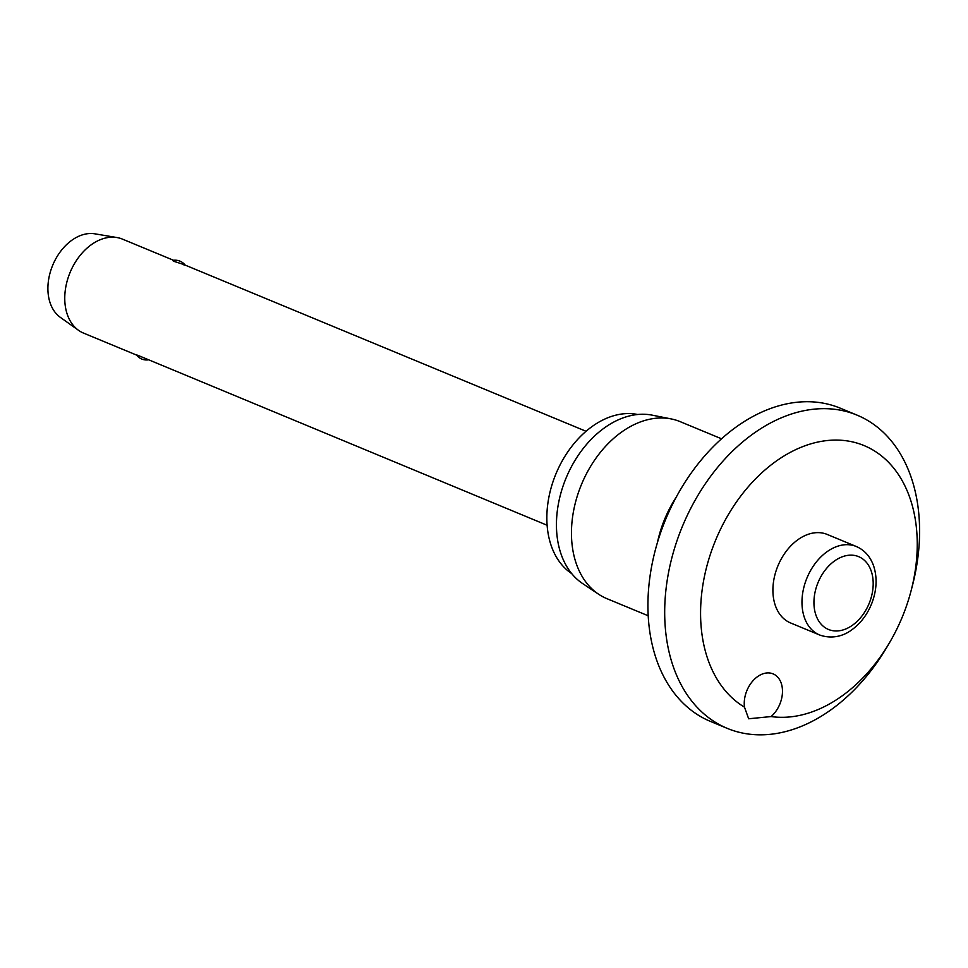 <?xml version="1.0" encoding="UTF-8"?>
<svg xmlns="http://www.w3.org/2000/svg" width="968" height="968" viewBox="0 0 968 968"><rect width="100%" height="100%" fill="white"/><g stroke="black" fill="none" stroke-linecap="round" stroke-linejoin="round"><path stroke-width="1.45" d="M748.663 718.776L744.489 707.172A25.434 17.811 -67.5 0 1 752.293 681.569A25.434 17.811 -67.5 0 1 772.464 673.631A25.434 17.811 -67.5 0 1 773.093 673.873A25.434 17.811 -67.5 0 1 782.446 692.665A25.434 17.811 -67.5 0 1 771.097 716.562L748.663 718.776M771.097 716.562A144.099 100.926 112.5 0 0 889.774 642.256A144.099 100.926 112.5 0 0 911.033 590.976A144.099 100.926 112.5 0 0 860.528 444.215A144.099 100.926 112.5 0 0 717.506 535.764A144.099 100.926 112.5 0 0 744.489 707.172M911.033 590.976L912.279 586.197A169.533 118.737 112.5 0 0 857.055 415.139A169.533 118.737 112.5 0 0 852.869 413.53A169.533 118.737 112.5 0 0 681.242 529.242A169.533 118.737 112.5 0 0 727.222 728.36A169.533 118.737 112.5 0 0 731.409 729.969A169.533 118.737 112.5 0 0 887.269 646.527L889.774 642.256M857.055 415.139L840.284 408.181A169.533 118.737 112.5 0 0 836.11 406.584A169.533 118.737 112.5 0 0 664.484 522.296A169.533 118.737 112.5 0 0 710.464 721.414L727.222 728.36M721.547 438.794L680.141 421.637A95.784 67.082 112.5 0 0 677.781 420.729A95.784 67.082 112.5 0 0 671.247 418.938A95.784 67.082 112.5 0 0 581.49 484.436A95.784 67.082 112.5 0 0 598.599 594.219A95.784 67.082 112.5 0 0 606.791 598.611L648.197 615.769M856.305 546.496C864.605 550.126 870.413 556.685 873.717 566.195C877.371 577.727 876.778 589.984 871.938 602.979C867.449 614.414 860.685 623.392 851.659 629.926C846.637 633.786 834.634 640.296 819.63 634.984L790.566 622.944A47.892 33.541 -67.5 0 1 777.582 566.691A47.892 33.541 -67.5 0 1 826.067 533.997A47.892 33.541 -67.5 0 1 827.253 534.457L856.305 546.496A47.892 33.541 112.5 0 0 855.131 546.049A47.892 33.541 112.5 0 0 806.32 579.578A47.892 33.541 112.5 0 0 819.63 634.984A47.892 33.541 112.5 0 0 820.816 635.444M173.538 260.283L122.464 239.12A50.856 35.622 112.5 0 0 121.206 238.636A50.856 35.622 112.5 0 0 116.983 237.547A50.856 35.622 112.5 0 0 70.083 272.468A50.856 35.622 112.5 0 0 78.529 330.318A50.856 35.622 112.5 0 0 83.514 333.089L136.536 355.062M183.618 264.76C185.929 265.547 185.808 265.413 183.254 264.349L174.167 261.421C171.977 260.295 172.219 260.114 174.881 260.888M138.448 355.813C135.895 354.76 135.774 354.627 138.085 355.413L547.114 525.249M116.983 237.547L94.9 233.832A45.774 32.065 112.5 0 0 52.695 265.256A45.774 32.065 112.5 0 0 60.294 317.322L78.529 330.318M637.658 414.498A86.89 60.851 112.5 0 0 555.947 473.848A86.89 60.851 112.5 0 0 571.713 573.601M671.247 418.938L652.25 415.163A91.972 64.42 112.5 0 0 566.074 478.047A91.972 64.42 112.5 0 0 582.494 583.462L598.599 594.219M829.443 629.841A39.422 27.612 112.5 0 0 869.615 602.253A39.422 27.612 112.5 0 0 857.684 556.273A39.422 27.612 112.5 0 0 817.512 583.873A39.422 27.612 112.5 0 0 829.443 629.841M676.221 497.177A95.784 67.082 112.5 0 0 657.453 542.443M184.356 264.772L586.063 431.28M136.428 354.917A12.717 12.717 0 0 0 148.165 359.878M185.166 265.111A12.717 12.717 0 0 0 172.788 260.404"/></g></svg>
